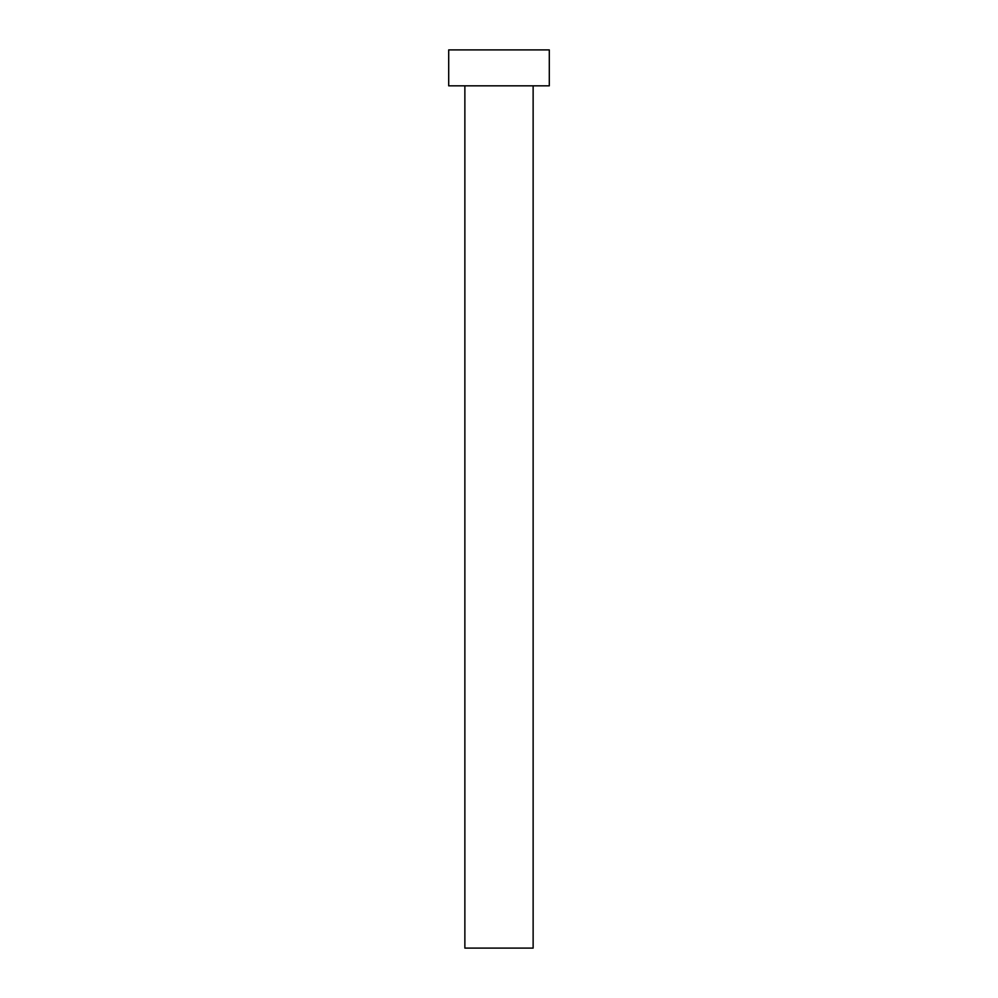 <?xml version="1.0" encoding="UTF-8"?>
<svg xmlns="http://www.w3.org/2000/svg" width="998" height="998" viewBox="0 0 998 998"><rect width="100%" height="100%" fill="white"/><g stroke="black" fill="none" stroke-linecap="round" stroke-linejoin="round"><path stroke-width="1.5" d="M464.868 85.828L464.868 948.1L533.132 948.1L533.132 85.828L533.132 948.1L464.868 948.1L464.868 85.828M448.701 49.9L448.701 85.828L549.299 85.828L549.299 49.9L448.701 49.9L448.701 85.828L549.299 85.828L549.299 49.9L448.701 49.9"/></g></svg>
